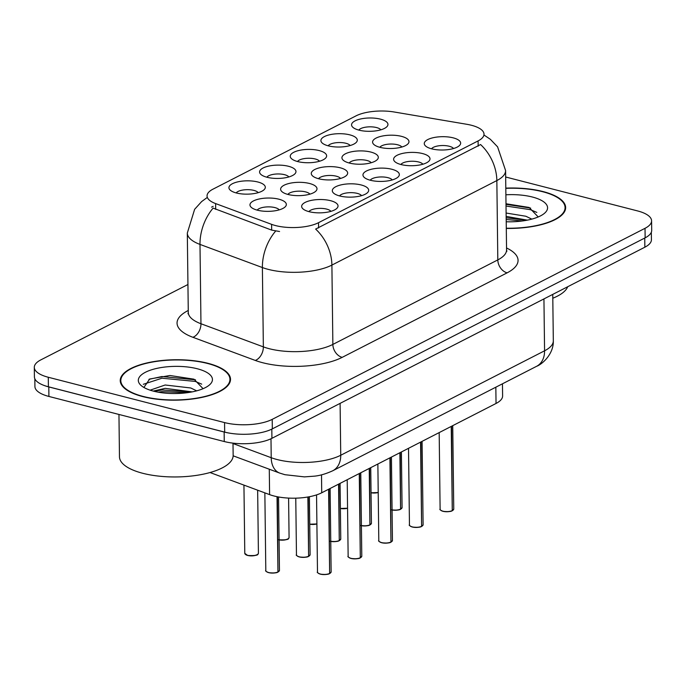 <?xml version="1.0" encoding="UTF-8"?>
<svg xmlns="http://www.w3.org/2000/svg" width="686" height="686" viewBox="0 0 686 686"><rect width="100%" height="100%" fill="white"/><g stroke="black" fill="none" stroke-linecap="round" stroke-linejoin="round"><path stroke-width="1.03" d="M267.06 177.28A18.188 6.663 179.3 0 1 261.1 174.613A18.188 6.663 179.3 0 1 266.425 166.689A18.188 6.663 179.3 0 1 288.514 166.286A18.188 6.663 179.3 0 1 294.534 174.201A18.188 6.663 179.3 0 1 267.06 177.28M288.857 176.954A11.37 4.167 -0.7 0 0 284.57 174.69A11.37 4.167 -0.7 0 0 266.845 177.22M297.715 161.57A18.188 6.663 179.3 0 1 291.756 158.903A18.188 6.663 179.3 0 1 297.081 150.98A18.188 6.663 179.3 0 1 319.17 150.568A18.188 6.663 179.3 0 1 325.19 158.492A18.188 6.663 179.3 0 1 297.715 161.57M319.513 161.244A11.37 4.167 -0.7 0 0 315.226 158.981A11.37 4.167 -0.7 0 0 297.501 161.51M328.371 145.861A18.188 6.663 179.3 0 1 322.411 143.194A18.188 6.663 179.3 0 1 327.736 135.271A18.188 6.663 179.3 0 1 349.826 134.859A18.188 6.663 179.3 0 1 355.845 142.782A18.188 6.663 179.3 0 1 328.371 145.861M350.169 145.535A11.37 4.167 -0.7 0 0 345.881 143.271A11.37 4.167 -0.7 0 0 328.157 145.801M359.027 130.151A18.188 6.663 179.3 0 1 353.067 127.485A18.188 6.663 179.3 0 1 358.392 119.561A18.188 6.663 179.3 0 1 380.481 119.15A18.188 6.663 179.3 0 1 386.51 127.073A18.188 6.663 179.3 0 1 359.027 130.151M380.824 129.826A11.37 4.167 -0.7 0 0 376.537 127.562A11.37 4.167 -0.7 0 0 358.812 130.091M236.404 192.989A18.188 6.663 179.3 0 1 230.445 190.322A18.188 6.663 179.3 0 1 235.77 182.399A18.188 6.663 179.3 0 1 257.859 181.996A18.188 6.663 179.3 0 1 263.878 189.911A18.188 6.663 179.3 0 1 236.404 192.989M258.202 192.663A11.37 4.167 -0.7 0 0 253.914 190.399A11.37 4.167 -0.7 0 0 236.19 192.929M288.086 194.481A18.188 6.663 179.3 0 1 282.126 191.814A18.188 6.663 179.3 0 1 287.451 183.899A18.188 6.663 179.3 0 1 309.54 183.488A18.188 6.663 179.3 0 1 315.56 191.403A18.188 6.663 179.3 0 1 288.086 194.481M309.883 194.155A11.37 4.167 -0.7 0 0 305.596 191.891A11.37 4.167 -0.7 0 0 287.871 194.421M318.741 178.772A18.188 6.663 179.3 0 1 312.782 176.105A18.188 6.663 179.3 0 1 318.107 168.19A18.188 6.663 179.3 0 1 340.196 167.778A18.188 6.663 179.3 0 1 346.224 175.693A18.188 6.663 179.3 0 1 318.741 178.772M340.539 178.446A11.37 4.167 -0.7 0 0 336.251 176.182A11.37 4.167 -0.7 0 0 318.527 178.712M349.397 163.062A18.188 6.663 179.3 0 1 343.437 160.395A18.188 6.663 179.3 0 1 348.762 152.481A18.188 6.663 179.3 0 1 370.852 152.069A18.188 6.663 179.3 0 1 376.88 159.984A18.188 6.663 179.3 0 1 349.397 163.062M371.203 162.736A11.37 4.167 -0.7 0 0 366.907 160.473A11.37 4.167 -0.7 0 0 349.183 163.002M380.053 147.353A18.188 6.663 179.3 0 1 374.093 144.686A18.188 6.663 179.3 0 1 379.418 136.771A18.188 6.663 179.3 0 1 401.507 136.36A18.188 6.663 179.3 0 1 407.535 144.274A18.188 6.663 179.3 0 1 380.053 147.353M401.859 147.027A11.37 4.167 -0.7 0 0 397.563 144.763A11.37 4.167 -0.7 0 0 379.838 147.293M257.43 210.19A18.188 6.663 179.3 0 1 251.47 207.524A18.188 6.663 179.3 0 1 256.796 199.609A18.188 6.663 179.3 0 1 278.885 199.197A18.188 6.663 179.3 0 1 284.904 207.112A18.188 6.663 179.3 0 1 257.43 210.19M279.228 209.865A11.37 4.167 -0.7 0 0 274.94 207.601A11.37 4.167 -0.7 0 0 257.216 210.13M339.767 195.973A18.188 6.663 179.3 0 1 333.808 193.306A18.188 6.663 179.3 0 1 339.133 185.392A18.188 6.663 179.3 0 1 361.222 184.98A18.188 6.663 179.3 0 1 367.25 192.895A18.188 6.663 179.3 0 1 339.767 195.973M361.573 195.647A11.37 4.167 -0.7 0 0 357.277 193.383A11.37 4.167 -0.7 0 0 339.553 195.922M370.423 180.264A18.188 6.663 179.3 0 1 364.463 177.597A18.188 6.663 179.3 0 1 369.788 169.682A18.188 6.663 179.3 0 1 391.877 169.271A18.188 6.663 179.3 0 1 397.906 177.185A18.188 6.663 179.3 0 1 370.423 180.264M392.229 179.938A11.37 4.167 -0.7 0 0 387.933 177.674A11.37 4.167 -0.7 0 0 370.208 180.212M401.078 164.554A18.188 6.663 179.3 0 1 395.119 161.887A18.188 6.663 179.3 0 1 400.444 153.973A18.188 6.663 179.3 0 1 422.533 153.561A18.188 6.663 179.3 0 1 428.561 161.476A18.188 6.663 179.3 0 1 401.078 164.554M422.885 164.228A11.37 4.167 -0.7 0 0 418.589 161.965A11.37 4.167 -0.7 0 0 400.864 164.503M431.734 148.845A18.188 6.663 179.3 0 1 425.774 146.178A18.188 6.663 179.3 0 1 431.1 138.263A18.188 6.663 179.3 0 1 453.189 137.852A18.188 6.663 179.3 0 1 459.217 145.766A18.188 6.663 179.3 0 1 431.734 148.845M453.54 148.519A11.37 4.167 -0.7 0 0 449.244 146.255A11.37 4.167 -0.7 0 0 431.52 148.793M309.112 211.682A18.188 6.663 179.3 0 1 303.152 209.016A18.188 6.663 179.3 0 1 308.477 201.101A18.188 6.663 179.3 0 1 330.566 200.689A18.188 6.663 179.3 0 1 336.594 208.604A18.188 6.663 179.3 0 1 309.112 211.682M330.909 211.357A11.37 4.167 -0.7 0 0 326.622 209.093A11.37 4.167 -0.7 0 0 308.897 211.631M466.84 124.295A30.698 11.25 179.3 0 1 471.419 125.264A30.698 11.25 179.3 0 1 484.007 134.164A30.698 11.25 179.3 0 1 478.099 140.913L318.518 222.693A30.698 11.25 179.3 0 1 271.596 224.348L215.61 203.579A30.698 11.25 179.3 0 1 207.052 195.922A30.698 11.25 179.3 0 1 212.96 189.173L355.991 115.883A30.698 11.25 179.3 0 1 394.296 112.015L466.84 124.295M502.461 383.8L502.606 395.959A34.111 12.502 179.3 0 1 496.038 403.462L321.725 492.78A34.111 12.502 179.3 0 1 269.598 494.623L210.027 472.534M506.302 228.421A55.137 20.211 -0.7 0 0 565.641 207.549A55.137 20.211 -0.7 0 0 543.02 191.557A55.137 20.211 -0.7 0 0 505.805 188.136M207.901 363.288A55.137 20.211 -0.7 0 0 150.303 362.225A55.137 20.211 -0.7 0 0 120.239 380.627A55.137 20.211 -0.7 0 0 142.859 396.619A55.137 20.211 -0.7 0 0 200.458 397.691A55.137 20.211 -0.7 0 0 230.513 379.281A55.137 20.211 -0.7 0 0 207.901 363.288M484.016 135.048L490.327 139.275L497.59 146.855L505.591 170.574A45.473 16.67 179.3 0 1 496.844 180.572A39.788 29.798 -117.1 0 0 480.569 144.549L315.629 229.081A39.788 29.798 62.9 0 1 331.895 265.096A45.473 16.67 179.3 0 1 268.355 269.401A45.473 16.67 179.3 0 1 262.386 267.549L199.995 244.413A45.473 16.67 179.3 0 1 187.312 233.069L188.281 312.404A45.473 16.67 -0.7 0 0 200.964 323.741L263.355 346.876A45.473 16.67 -0.7 0 0 269.324 348.728A45.473 16.67 -0.7 0 0 332.864 344.423L497.813 259.9A45.473 16.67 -0.7 0 0 506.56 249.901L506.877 251.273M187.947 284.501L40.86 359.867A34.111 12.502 -0.7 0 0 34.3 367.37L34.42 376.888A34.111 12.502 -0.7 0 0 48.406 386.775L224.674 432.103A34.111 12.502 -0.7 0 0 272.325 428.879L645.14 237.836A34.111 12.502 -0.7 0 0 651.7 230.333L651.58 220.815A34.111 12.502 -0.7 0 0 637.594 210.928L505.676 177.005M279.562 231.516L271.665 230.11L213.114 208.107A39.788 26.814 110.3 0 0 199.995 244.413L200.964 323.741A11.37 7.657 -69.7 0 1 192.895 337.289A56.844 20.837 179.3 0 1 187.981 310.621L188.264 310.475M211.545 207.146L213.166 206.349M34.3 367.37A34.111 12.502 -0.7 0 0 48.286 377.257L224.554 422.585A34.111 12.502 -0.7 0 0 272.213 419.36L645.02 228.318A34.111 12.502 -0.7 0 0 651.58 220.815M34.832 378.766L34.926 386.561A34.111 12.502 -0.7 0 0 48.912 396.448L224.262 441.535A34.111 12.502 -0.7 0 0 271.922 438.311L644.857 247.2A34.111 12.502 -0.7 0 0 651.426 239.706L651.331 232.228M43.595 385.266A34.111 12.502 -0.7 0 0 48.8 386.93L224.142 432.017A34.111 12.502 -0.7 0 0 230.204 433.252M329.64 573.453L329.554 573.607C328.44 574.482 325.37 574.662 320.362 574.165C317.678 572.956 316.718 572.244 317.489 572.03A6.826 2.504 -0.7 0 0 320.285 574.01A6.826 2.504 -0.7 0 0 329.64 573.453L328.611 489.255M329.554 573.607L329.46 573.616A6.594 2.418 179.3 0 1 320.422 574.156M329.632 573.402L328.963 489.075M277.95 571.961L277.873 572.115C276.758 572.99 273.688 573.17 268.68 572.664C265.997 571.464 265.036 570.752 265.808 570.538A6.826 2.504 -0.7 0 0 268.603 572.518A6.826 2.504 -0.7 0 0 277.95 571.961L277.033 496.69M277.873 572.115L277.779 572.124A6.594 2.418 179.3 0 1 268.74 572.656M277.95 571.91L277.384 496.758M506.302 228.215A54.571 19.997 -0.7 0 0 565.075 207.558A54.571 19.997 -0.7 0 0 542.686 191.728A54.571 19.997 -0.7 0 0 505.814 188.35M552.805 298.23A56.844 20.837 -0.7 0 0 567.699 286.739M506.114 213.037L525.853 216.244L531.822 219.117M506.157 216.399L527.354 220.146M506.217 221.767A37.07 13.583 -0.7 0 0 544.641 213.157A37.07 13.583 -0.7 0 0 532.37 197.019A37.07 13.583 -0.7 0 0 505.891 194.79M538.21 216.956L529.112 207.455L506.002 203.759M506.028 206.032L530.415 209.684L536.829 212.411M506.191 219.469L522.226 220.995M506.011 204.351L530.63 208.081M506.174 217.788L526.608 220.292M143.194 396.448A54.571 19.997 -0.7 0 0 200.201 397.511A54.571 19.997 -0.7 0 0 229.947 379.289A54.571 19.997 -0.7 0 0 207.566 363.469A54.571 19.997 -0.7 0 0 150.56 362.405A54.571 19.997 -0.7 0 0 120.813 380.627A54.571 19.997 -0.7 0 0 143.194 396.448M118.952 414.455L119.467 456.807A56.844 20.837 -0.7 0 0 142.782 473.297A56.844 20.837 -0.7 0 0 202.164 474.395A56.844 20.837 -0.7 0 0 233.154 455.418L233 443.139M150.131 390.171L165.155 385L190.734 387.976L196.693 390.849M153.21 391.08L165.189 388.362L192.226 391.877M197.242 368.751A37.07 13.583 -0.7 0 0 152.223 369.591A37.07 13.583 -0.7 0 0 141.376 385.721A37.07 13.583 -0.7 0 0 153.518 391.157A37.07 13.583 -0.7 0 0 209.513 384.889A37.07 13.583 -0.7 0 0 197.242 368.751M203.082 388.688L193.992 379.187L169.965 375.499L149.685 379.015L143.889 387.453M143.323 384.297L161.939 378.218L195.287 381.416L201.701 384.143M158.183 392.178L162.102 391.646L187.098 392.726M148.913 379.349L161.922 376.537L195.501 379.812M154.067 391.303L162.085 389.965L191.488 392.023M360.296 557.744L360.21 557.898C359.095 558.773 356.025 558.953 351.018 558.455C348.334 557.246 347.373 556.535 348.145 556.32A6.826 2.504 -0.7 0 0 350.94 558.301A6.826 2.504 -0.7 0 0 360.296 557.744L359.267 473.546M360.21 557.898L360.116 557.907A6.594 2.418 179.3 0 1 351.078 558.447M360.296 557.692L359.618 473.366M390.951 542.034L390.866 542.189C389.751 543.063 386.681 543.243 381.673 542.746C378.989 541.537 378.029 540.825 378.801 540.611A6.826 2.504 -0.7 0 0 381.596 542.592A6.826 2.504 -0.7 0 0 390.951 542.034L389.922 457.836M390.866 542.189L390.771 542.197A6.594 2.418 179.3 0 1 381.733 542.737M390.951 541.983L390.274 457.656M421.607 526.325L421.521 526.479C420.407 527.354 417.345 527.534 412.329 527.037C409.645 525.828 408.685 525.116 409.456 524.901A6.826 2.504 -0.7 0 0 412.252 526.882A6.826 2.504 -0.7 0 0 421.607 526.325L420.578 442.127M421.521 526.479L421.427 526.488A6.594 2.418 179.3 0 1 412.389 527.019M421.607 526.273L420.93 441.947M452.263 510.616L452.177 510.77C451.062 511.645 448.001 511.825 442.985 511.327C440.301 510.118 439.34 509.406 440.112 509.192A6.826 2.504 -0.7 0 0 442.907 511.173A6.826 2.504 -0.7 0 0 452.263 510.616L451.234 426.418M452.177 510.77L452.083 510.778A6.594 2.418 179.3 0 1 443.045 511.31M452.263 510.564L451.585 426.238M308.606 556.252L308.529 556.406C307.414 557.281 304.344 557.461 299.336 556.955C296.652 555.754 295.692 555.043 296.463 554.828A6.826 2.504 -0.7 0 0 299.259 556.809A6.826 2.504 -0.7 0 0 308.606 556.252L307.885 497.007M308.529 556.406L308.434 556.415A6.594 2.418 179.3 0 1 299.396 556.946M308.606 556.2L308.237 496.947M330.755 541.28A6.826 2.504 -0.7 0 0 339.27 540.542L338.575 484.153M339.27 540.542L339.09 540.705A6.594 2.418 179.3 0 1 330.755 541.4M339.261 540.491L338.927 483.973M361.411 525.57A6.826 2.504 -0.7 0 0 369.925 524.833L369.231 468.444M369.925 524.833L369.745 524.996A6.594 2.418 179.3 0 1 361.411 525.69M369.917 524.781L369.583 468.264M392.066 509.861A6.826 2.504 -0.7 0 0 400.581 509.123L399.887 452.734M400.581 509.123L400.401 509.286A6.594 2.418 179.3 0 1 392.066 509.981M400.581 509.072L400.238 452.554M318.518 222.693L318.587 227.958M271.596 224.348L271.665 230.11M215.61 203.579L215.678 209.341M478.099 140.913L478.168 146.187M495.841 387.196L496.038 403.462M269.281 469.215L269.598 494.623M321.511 474.832L321.725 492.78M342.177 357.363A11.37 8.515 62.9 0 1 332.864 344.423L331.895 265.096L496.844 180.572L497.813 259.9A11.37 8.515 62.9 0 0 507.125 272.839L342.177 357.363A56.844 20.837 179.3 0 1 262.747 362.74A56.844 20.837 179.3 0 1 255.286 360.433L192.895 337.289M275.643 231.079A39.788 26.814 110.3 0 0 262.386 267.549L263.355 346.876A11.37 7.657 -69.7 0 1 255.286 360.433M506.542 247.98A56.844 20.837 179.3 0 1 507.125 272.839M272.213 419.36L272.325 428.879M224.554 422.585L224.674 432.103M645.02 228.318L645.14 237.836M48.286 377.257L48.406 386.775M233.008 443.533L271.219 457.708A45.473 16.67 -0.7 0 0 277.195 459.56A45.473 16.67 -0.7 0 0 340.736 455.255L544.573 350.803A45.473 16.67 -0.7 0 0 553.319 340.805C553.765 354.01 542.317 364.223 536.581 366.315L332.744 470.768A22.741 17.03 62.9 0 0 340.736 455.255L340.102 403.377M543.938 298.916L544.573 350.803A22.741 17.03 62.9 0 1 536.581 366.315M270.987 438.766L271.219 457.708A22.741 15.324 110.3 0 0 279.708 473.083L233.146 455.813M644.857 247.2L644.746 238.033M271.922 438.311L271.81 429.136M224.262 441.535L224.142 432.017M48.912 396.448L48.8 386.93M320.311 574.122A6.594 2.418 179.3 0 1 318.158 573.093M329.983 573.273A6.826 2.504 -0.7 0 0 331.132 571.867L330.112 488.483M330.481 572.947A6.594 2.418 179.3 0 1 329.983 573.333M268.629 572.63A6.594 2.418 179.3 0 1 266.477 571.601M278.302 571.781A6.826 2.504 -0.7 0 0 279.451 570.375L278.55 496.973M278.799 571.455A6.594 2.418 179.3 0 1 278.293 571.841M247.577 555.308A6.826 2.504 -0.7 0 0 254.703 555.446A6.826 2.504 -0.7 0 0 258.416 553.165L258.013 554.117C257.945 555.36 254.489 555.806 247.655 555.463L244.782 553.336A6.826 2.504 -0.7 0 0 247.577 555.308M257.773 554.254A6.594 2.418 179.3 0 1 247.715 555.454M247.603 555.428A6.594 2.418 179.3 0 1 245.451 554.399M350.975 558.413A6.594 2.418 179.3 0 1 348.822 557.384M360.647 557.564A6.826 2.504 -0.7 0 0 361.788 556.157L360.767 472.774M361.136 557.238A6.594 2.418 179.3 0 1 360.639 557.624M381.63 542.703A6.594 2.418 179.3 0 1 379.478 541.674M391.303 541.854A6.826 2.504 -0.7 0 0 392.443 540.448L391.423 457.065M391.792 541.528A6.594 2.418 179.3 0 1 391.294 541.914M412.286 526.994A6.594 2.418 179.3 0 1 410.134 525.965M421.959 526.145A6.826 2.504 -0.7 0 0 423.099 524.739L422.079 441.355M422.447 525.819A6.594 2.418 179.3 0 1 421.95 526.205M442.942 511.284A6.594 2.418 179.3 0 1 440.789 510.255M452.614 510.435A6.826 2.504 -0.7 0 0 453.755 509.029L452.734 425.646M453.103 510.11A6.594 2.418 179.3 0 1 452.606 510.495M279.073 539.788A6.826 2.504 -0.7 0 0 289.08 537.455L288.669 538.407C288.6 539.65 285.144 540.096 278.31 539.753M288.429 538.544A6.594 2.418 179.3 0 1 279.073 539.899M309.729 524.078A6.826 2.504 -0.7 0 0 316.898 523.821M309.729 524.215L316.898 523.95A6.594 2.418 179.3 0 1 309.729 524.19M340.385 508.369A6.826 2.504 -0.7 0 0 347.553 508.112M347.553 508.215A6.594 2.418 179.3 0 1 340.385 508.48L347.553 508.24M371.04 492.659A6.826 2.504 -0.7 0 0 378.209 492.402M378.209 492.505A6.594 2.418 179.3 0 1 371.04 492.771M299.285 556.921A6.594 2.418 179.3 0 1 297.132 555.892M308.957 556.072A6.826 2.504 -0.7 0 0 310.106 554.665L309.395 496.733M309.455 555.746A6.594 2.418 179.3 0 1 308.949 556.132M339.613 540.362A6.826 2.504 -0.7 0 0 340.762 538.956L340.076 483.381M340.11 540.036A6.594 2.418 179.3 0 1 339.613 540.422M370.269 524.653A6.826 2.504 -0.7 0 0 371.418 523.247L370.74 467.672M370.766 524.327A6.594 2.418 179.3 0 1 370.269 524.713M400.933 508.943A6.826 2.504 -0.7 0 0 402.073 507.537L401.396 451.963M401.421 508.618A6.594 2.418 179.3 0 1 400.924 509.003M207.069 197.602L201.641 201.564L194.635 209.307L187.312 233.069M505.591 170.574L506.56 249.901M188.281 312.404L188.007 313.776M332.744 470.768C325.953 473.855 319.822 475.655 314.325 476.17L304.421 476.881L284.939 474.703L279.708 473.083M553.319 340.805L552.753 294.397M317.489 572.03L316.546 494.906M331.132 571.867L329.906 573.427M265.808 570.538L264.856 492.865M279.451 570.375L278.224 571.935M258.416 553.165L257.653 490.19M244.782 553.336L243.942 485.105M565.11 210.456L565.075 207.558M229.982 382.188L229.947 379.289M120.847 383.517L120.813 380.627M348.145 556.32L347.21 479.728M361.788 556.157L360.562 557.718M378.801 540.611L377.866 464.019M392.443 540.448L391.217 542.009M409.456 524.901L408.522 448.31M423.099 524.739L421.881 526.299M440.112 509.192L439.177 432.6M453.755 509.029L452.537 510.59M289.08 537.455L288.592 498.096M378.209 492.531L371.04 492.797M296.463 554.828L295.769 498.173M310.106 554.665L308.88 556.226M329.992 541.245C335 541.751 338.069 541.571 339.184 540.697M340.762 538.956L339.536 540.517M360.647 525.536C365.655 526.042 368.725 525.862 369.84 524.987M371.418 523.247L370.191 524.807M391.303 509.827C396.311 510.333 399.381 510.152 400.495 509.278M402.073 507.537L400.847 509.098"/></g></svg>
